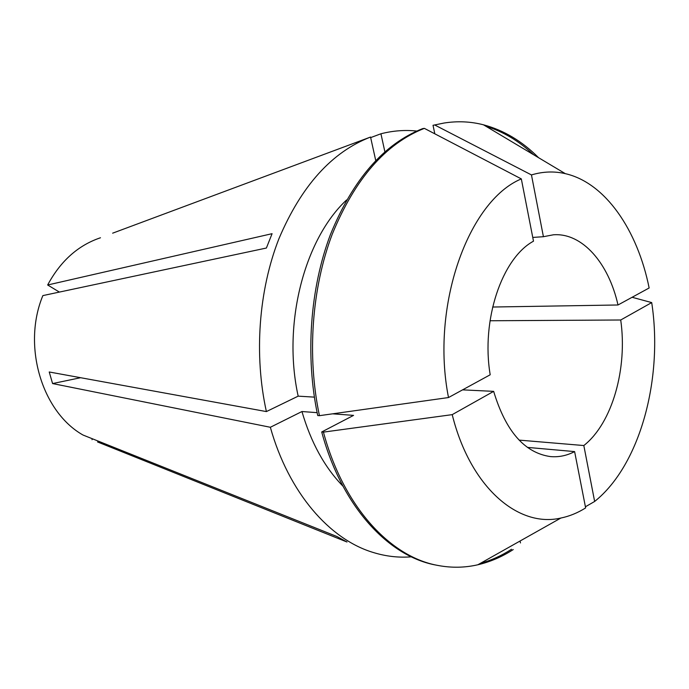 <?xml version="1.0" encoding="UTF-8"?>
<svg xmlns="http://www.w3.org/2000/svg" width="689" height="689" viewBox="0 0 689 689"><rect width="100%" height="100%" fill="white"/><g stroke="black" fill="none" stroke-linecap="round" stroke-linejoin="round"><path stroke-width="1.03" d="M532.761 237.429L543.414 236.706L553.345 234.803C582.3 232.546 608.697 263.215 617.99 304.986L492.626 307.027M519.084 440.107L583.824 445.542C612.323 423.158 627.67 368.451 620.72 319.997L490.025 320.755M97.545 441.95L346.98 542.002L336.964 536.533L83.025 435.035C41.969 411.953 21.979 345.852 42.864 295.598L266.393 248.031L272.086 233.683L47.653 284.988C60.554 261.01 78.167 245.275 100.482 237.765M411.342 556.824C398.681 557.849 385.969 556.393 373.223 552.475C329.652 539.427 288.682 492.816 270.346 427.275L52.588 383.566L49.22 371.982L266.385 411.583C253.871 354.887 258.694 290.215 278.976 238.601C301.386 185.815 331.909 151.959 370.544 137.051L375.729 160.503M112.643 233.175L370.544 137.051M370.665 137.602L380.931 133.778C392.988 130.703 404.934 129.79 416.776 131.048M462.569 389.862L493.66 391.361C505.674 431.219 524.63 452.966 550.511 456.592C558.796 457.315 566.832 455.653 574.617 451.596L527.404 447.394M319.446 415.674L448.505 397.544L490.198 374.773C480.948 320.015 501.971 258.203 533.493 241.176L521.323 178.907L424.355 128.361L422.615 128.636C383.859 143.932 353.156 179.174 330.505 234.372C310.024 288.355 305.106 356.187 317.724 415.545L319.446 415.674C306.829 356.23 311.747 288.295 332.236 234.234C354.887 178.951 385.599 143.665 424.355 128.361M92.395 438.781L91.999 439.728M47.653 284.988L59.392 292.084M314.365 397.131L298.173 396.149L266.385 411.583M298.173 396.149C282.24 324.071 304.34 239.186 346.576 199.982M342.924 486.124C324.648 467.392 310.989 442.527 301.946 411.531L270.346 427.275M513.253 549.555C502.031 556.815 490.224 561.888 477.847 564.773C464.92 567.745 451.777 568.003 438.419 565.54L436.68 565.204C388.966 556.97 341.813 506.854 321.711 431.96L353.56 415.381L332.641 413.822M317.121 412.659L301.946 411.531M511.531 549.262C501.575 555.696 491.145 560.415 480.25 563.421M520.479 542.949L520.074 541.003M438.419 565.54C390.706 557.306 343.544 507.121 323.434 432.124L321.711 431.96M448.505 397.544C430.401 306.105 468.374 200.852 521.323 178.907M574.617 451.596L585.633 507.914C577.709 512.883 569.467 516.259 560.889 518.033C518.378 528.067 470.234 487.424 452.217 414.64L323.434 432.124M620.72 319.997L651.708 302.592C663.335 378.261 640.288 464.989 594.641 501.463L585.409 506.785M651.708 302.592L632.106 297.278M493.66 391.361L452.217 414.64M583.824 445.542L594.641 501.463M380.931 133.778L384.884 151.795M434.811 133.804L433.028 125.295L444.069 123.03C457.487 120.911 470.621 121.497 483.463 124.804C503.788 130.238 522.167 141.211 538.591 157.712M485.831 126.216C503.177 131.582 519.067 141.064 533.501 154.672M433.028 125.295L444.069 123.03M434.776 125.01L531.46 174.928C542.889 171.501 554.163 171.079 565.29 173.645C605.381 182.757 637.54 230.152 649.141 287.976L617.99 304.986M531.46 174.928L543.414 236.706M52.588 383.566L80.63 377.71M560.889 518.033L477.847 564.773M565.29 173.645L483.463 124.804"/></g></svg>
